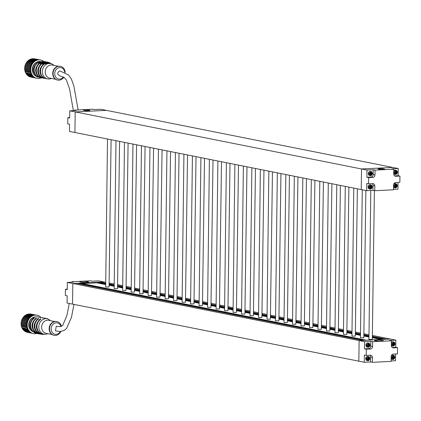 <?xml version="1.0" encoding="UTF-8"?>
<svg xmlns="http://www.w3.org/2000/svg" width="421" height="421" viewBox="0 0 421 421"><rect width="100%" height="100%" fill="white"/><g stroke="black" fill="none" stroke-linecap="round" stroke-linejoin="round"><path stroke-width="0.63" d="M366.98 170.052L373.232 169.747L375.053 170.11L374.985 174.899A2.41 2.068 -78.7 0 1 372.869 177.399L371.048 177.036L366.88 177.241L366.98 170.052L361.523 168.963L361.234 189.576L74.922 132.515L75.212 111.902L106.46 110.37L392.772 167.432L361.523 168.963L75.212 111.902L106.46 110.37L101.003 109.281L94.751 109.586L92.93 109.223L74.185 110.144L76.001 110.507L69.754 110.818L69.654 118.006L67.834 117.643L69.66 117.554M82.037 283.533L96.762 282.812L105.466 284.543M109.071 285.264L113.954 286.238M117.564 286.959L122.448 287.932M126.053 288.648L130.942 289.622M134.546 290.343L139.435 291.316M143.04 292.032L147.924 293.005M151.534 293.726L156.417 294.7M160.022 295.421L164.911 296.395M168.516 297.11L173.399 298.084M177.009 298.805L181.893 299.778M185.503 300.494L190.387 301.468M193.992 302.189L198.88 303.162M202.485 303.883L207.369 304.857M210.979 305.572L215.862 306.546M219.467 307.267L224.356 308.24M227.961 308.956L232.845 309.93M236.455 310.651L241.338 311.624M244.948 312.345L249.832 313.319M253.437 314.034L258.326 315.008M261.93 315.729L266.814 316.703M270.424 317.423L275.308 318.397M278.918 319.113L283.801 320.086M287.406 320.807L292.295 321.781M295.9 322.497L300.783 323.47M304.394 324.191L309.277 325.165M312.882 325.886L317.771 326.859M321.376 327.575L326.259 328.548M329.869 329.269L334.753 330.243M338.363 330.959L343.247 331.932M346.851 332.653L351.74 333.627M355.345 334.348L360.229 335.321M363.839 336.037L368.722 337.01M372.327 337.731L381.142 339.489M96.767 282.812L96.772 282.333L98.298 282.254L105.476 283.686M109.081 284.407L113.97 285.38M117.575 286.096L122.458 287.069M126.068 287.79L130.952 288.764M134.557 289.485L139.446 290.458M143.051 291.174L147.939 292.148M151.544 292.869L156.428 293.842M160.038 294.558L164.921 295.531M168.526 296.252L173.415 297.226M177.02 297.947L181.904 298.921M185.514 299.636L190.397 300.61M194.007 301.331L198.891 302.304M202.496 303.02L207.385 303.994M210.989 304.715L215.873 305.688M219.483 306.409L224.367 307.383M227.971 308.098L232.86 309.072M236.465 309.793L241.354 310.766M244.959 311.482L249.842 312.456M253.453 313.177L258.336 314.15M261.941 314.871L266.83 315.845M270.435 316.56L275.318 317.534M278.928 318.255L283.812 319.229M287.422 319.949L292.306 320.923M295.91 321.639L300.799 322.612M304.404 323.333L309.288 324.307M312.898 325.023L317.781 325.996M321.386 326.717L326.275 327.691M329.88 328.412L334.763 329.385M338.373 330.101L343.257 331.074M346.867 331.795L351.751 332.769M355.356 333.485L360.244 334.458M363.849 335.179L368.733 336.153M372.343 336.874L384.61 339.315L383.084 339.389L372.338 337.247M372.364 335.442L390.378 339.031L386.61 339.221L372.348 336.379M364.297 362.265L364.397 355.077L366.217 355.44L370.385 355.235A2.41 2.068 -78.7 0 1 370.822 355.266A2.41 2.068 -78.7 0 1 372.432 357.529L370.612 357.166L370.548 361.96L364.297 362.265L358.839 361.181L359.124 340.568L358.839 361.181L72.528 304.12L72.817 283.507L76.585 283.322L362.891 340.384L359.124 340.568L67.355 282.417L73.607 282.112L71.786 281.749L90.536 280.828L92.357 281.191L98.609 280.886L105.497 282.259M77.001 283.301L363.307 340.363L364.512 340.305L78.206 283.244L76.996 283.407M78.58 283.222L364.891 340.284L366.417 340.21L80.106 283.149L78.58 283.317M372.343 336.779L384.989 339.3L386.194 339.237L372.348 336.479M105.482 283.191L100.298 282.159L104.066 281.975L72.817 283.507L72.528 304.12L67.071 303.031L67.171 295.842L65.35 295.479L65.434 289.248L67.26 289.159M109.102 282.975L113.986 283.949M117.596 284.67L122.479 285.643M126.09 286.364L130.973 287.338M134.578 288.053L139.467 289.027M143.072 289.748L147.955 290.722M151.565 291.437L156.449 292.411M160.054 293.132L164.943 294.105M168.547 294.826L173.431 295.8M177.041 296.516L181.925 297.489M185.535 298.21L190.418 299.184M194.023 299.899L198.912 300.873M202.517 301.594L207.4 302.567M211.01 303.288L215.894 304.262M219.504 304.978L224.388 305.951M227.993 306.672L232.881 307.646M236.486 308.361L241.37 309.335M244.98 310.056L249.864 311.03M253.468 311.75L258.357 312.724M261.962 313.44L266.846 314.413M270.456 315.134L275.339 316.108M278.949 316.829L283.833 317.802M287.438 318.518L292.327 319.492M295.931 320.213L300.815 321.186M304.425 321.902L309.309 322.875M312.914 323.596L317.802 324.57M321.407 325.291L326.296 326.264M329.901 326.98L334.784 327.954M338.395 328.675L343.278 329.648M346.883 330.364L351.772 331.338M355.377 332.058L360.26 333.032M363.87 333.753L368.754 334.727M368.743 335.658L363.855 334.684M360.25 333.964L355.366 332.99M351.756 332.274L346.872 331.301M343.268 330.58L338.379 329.606M334.774 328.89L329.885 327.917M326.28 327.196L321.397 326.222M317.787 325.501L312.903 324.528M309.298 323.812L304.409 322.839M300.805 322.118L295.921 321.144M292.311 320.423L287.427 319.45M283.817 318.734L278.934 317.76M275.329 317.039L270.44 316.066M266.835 315.35L261.951 314.376M258.341 313.656L253.458 312.682M249.853 311.961L244.964 310.987M241.359 310.272L236.47 309.298M232.866 308.577L227.982 307.604M224.372 306.888L219.488 305.914M215.884 305.193L210.995 304.22M207.39 303.499L202.506 302.525M198.896 301.81L194.013 300.836M190.403 300.115L185.519 299.142M181.914 298.426L177.025 297.452M173.42 296.731L168.537 295.758M164.927 295.037L160.043 294.063M156.438 293.348L151.549 292.374M147.945 291.653L143.056 290.679M139.451 289.958L134.567 288.985M130.957 288.269L126.074 287.296M122.469 286.575L117.58 285.601M113.975 284.885L109.092 283.912M105.482 283.296L99.882 282.181L98.677 282.333M109.086 284.012L113.975 284.985M117.58 285.706L122.464 286.68M126.074 287.396L130.957 288.369M134.562 289.09L139.451 290.064M143.056 290.785L147.945 291.758M151.549 292.474L156.433 293.448M160.043 294.168L164.927 295.142M168.532 295.858L173.42 296.831M177.025 297.552L181.909 298.526M185.519 299.247L190.403 300.22M194.013 300.936L198.896 301.91M202.501 302.631L207.39 303.604M210.995 304.32L215.878 305.299M219.488 306.014L224.372 306.988M227.977 307.709L232.866 308.682M236.47 309.398L241.359 310.372M244.964 311.093L249.848 312.066M253.458 312.787L258.341 313.761M261.946 314.476L266.835 315.45M270.44 316.171L275.323 317.145M278.934 317.86L283.817 318.834M287.427 319.555L292.311 320.528M295.916 321.249L300.805 322.223M304.409 322.939L309.293 323.912M312.903 324.633L317.787 325.607M321.391 326.322L326.28 327.296M329.885 328.017L334.774 328.99M338.379 329.711L343.262 330.685M346.872 331.401L351.756 332.374M355.361 333.095L360.25 334.069M363.855 334.784L368.738 335.758M368.738 336.058L363.849 335.084M360.244 334.369L355.361 333.395M351.751 332.674L346.867 331.701M343.257 330.98L338.373 330.006M334.769 329.29L329.88 328.317M326.275 327.596L321.391 326.622M317.781 325.907L312.898 324.933M309.293 324.212L304.404 323.239M300.799 322.518L295.91 321.544M292.306 320.828L287.422 319.855M283.812 319.134L278.928 318.16M275.323 317.445L270.435 316.471M266.83 315.75L261.946 314.776M258.336 314.055L253.453 313.082M249.842 312.366L244.959 311.393M241.354 310.672L236.465 309.698M232.86 308.977L227.977 308.004M224.367 307.288L219.483 306.314M215.878 305.593L210.989 304.62M207.385 303.904L202.501 302.931M198.891 302.21L194.007 301.236M190.397 300.515L185.514 299.542M181.909 298.826L177.02 297.852M173.415 297.131L168.532 296.158M164.921 295.442L160.038 294.468M156.428 293.747L151.544 292.774M147.939 292.053L143.051 291.079M139.446 290.364L134.562 289.39M130.952 288.669L126.068 287.696M122.464 286.98L117.575 286.006M113.97 285.285L109.086 284.312M105.476 283.591L98.677 282.238M96.772 282.333L105.471 284.064M109.076 284.785L113.965 285.759M117.57 286.475L122.453 287.448M126.063 288.169L130.947 289.143M134.552 289.858L139.44 290.832M143.045 291.553L147.934 292.527M151.539 293.248L156.423 294.221M160.033 294.937L164.916 295.91M168.521 296.631L173.41 297.605M177.015 298.321L181.898 299.294M185.508 300.015L190.392 300.989M194.002 301.71L198.886 302.683M202.49 303.399L207.379 304.372M210.984 305.093L215.868 306.067M219.478 306.783L224.361 307.756M227.966 308.477L232.855 309.451M236.46 310.172L241.344 311.145M244.954 311.861L249.837 312.835M253.447 313.556L258.331 314.529M261.936 315.25L266.825 316.224M270.429 316.939L275.313 317.913M278.923 318.634L283.807 319.607M287.417 320.323L292.3 321.297M295.905 322.018L300.794 322.991M304.399 323.712L309.282 324.686M312.892 325.401L317.776 326.375M321.381 327.096L326.27 328.07M329.875 328.785L334.758 329.759M338.368 330.48L343.252 331.453M346.862 332.174L351.745 333.148M355.35 333.864L360.239 334.837M363.844 335.558L368.728 336.532M55.567 79.264L49.641 78.085A6.631 5.689 -78.7 0 1 45.21 71.859A6.631 5.689 -78.7 0 1 52.236 65.076L58.156 66.26M53.93 65.418A7.836 6.725 101.3 0 0 50.652 63.534A7.836 6.725 101.3 0 0 42.347 71.549A7.836 6.725 101.3 0 0 47.589 78.901A7.836 6.725 101.3 0 0 51.341 78.422M57.577 80.043A7.004 6.015 -78.7 0 1 57.393 80.011A7.004 6.015 -78.7 0 1 52.709 73.438A7.004 6.015 -78.7 0 1 60.135 66.271A7.004 6.015 -78.7 0 1 60.314 66.308M65.171 72.417A7.004 6.015 101.3 0 0 60.498 66.344A7.004 6.015 101.3 0 0 53.078 73.512A7.004 6.015 101.3 0 0 57.761 80.085A7.004 6.015 101.3 0 0 63.85 77.243M64.697 72.186A5.799 4.978 101.3 0 0 59.419 67.607A5.799 4.978 101.3 0 0 54.725 73.58A5.799 4.978 101.3 0 0 57.882 78.811A5.799 4.978 101.3 0 0 63.434 76.969M50.099 63.424L46.642 63.329L46.894 63.592L50.652 63.534M47.589 78.901L44.005 78.19L44.105 77.932A7.836 6.725 -78.7 0 1 40.527 71.186A7.836 6.725 -78.7 0 1 44.552 63.929L46.82 63.618L44.815 63.46A8.136 6.983 101.3 0 0 40.269 71.202A8.136 6.983 101.3 0 0 43.994 78.211L43.731 78.464M38.122 61.882L38.753 61.629A22.139 2.389 0.8 0 0 44.721 62.871A0.484 0.337 96.9 0 0 44.394 63.229M36.038 76.259A7.836 6.725 -78.7 0 1 32.643 69.618A7.836 6.725 -78.7 0 1 38.053 61.75M43.247 63.976L41.763 63.939L41.974 63.518L44.363 63.492M41.8 63.103L41.626 63.424L41.8 63.103L41.974 63.455A8.136 6.983 101.3 0 0 38.148 70.775A8.136 6.983 101.3 0 0 41.874 77.79L41.984 77.511A7.836 6.725 -78.7 0 1 38.406 70.765A7.836 6.725 -78.7 0 1 41.763 63.939M40.795 63.829L39.621 63.529L39.827 63.108L41.621 63.492M39.706 62.661L39.832 63.045A8.136 6.983 101.3 0 0 36.022 70.354A8.136 6.983 101.3 0 0 39.748 77.364L39.858 77.085A7.836 6.725 -78.7 0 1 36.285 70.344A7.836 6.725 -78.7 0 1 39.621 63.529M39.369 63.434L38.127 62.692L38.39 62.224L39.579 63.008M38.469 61.761L38.39 62.224A8.136 6.983 101.3 0 0 33.901 69.933A8.136 6.983 101.3 0 0 37.627 76.943L37.737 76.664A7.836 6.725 -78.7 0 1 34.159 69.918A7.836 6.725 -78.7 0 1 38.127 62.692M38.716 77.132L37.885 76.969A7.836 6.725 -78.7 0 1 37.637 76.911M50.609 63.618L50.162 63.434M49.736 62.761A0.484 0.463 114 0 0 49.546 62.724A23.134 2.5 0.8 0 0 43.058 61.429A0.484 0.332 -83.3 0 1 43.105 61.429L49.736 62.761L50.515 63.55M46.484 63.045L46.557 63.339L46.399 63.045L49.715 62.887M45.763 63.86L46.399 63.045M44.552 63.929L44.815 63.434A0.484 0.326 -83.4 0 1 45.152 62.918A22.139 2.389 0.8 0 0 45.31 62.939A0.484 0.326 96.5 0 0 44.979 63.45A22.623 2.442 0.8 0 1 44.815 63.434L44.594 63.15L45.152 62.918M41.737 63.118C36.469 68.355 36.422 73.322 41.59 78.032L41.874 77.79M37.627 76.943L37.364 77.19M37.343 77.185C31.912 71.87 32.28 66.728 38.443 61.761L38.243 62.087L38.022 61.892L38.548 61.482L43.058 61.429M49.783 62.882L50.041 63.171M38.437 61.761A0.484 0.468 -64.5 0 1 38.753 61.629M38.022 61.892L38.49 61.498M42.737 61.898L42.195 62.134L46.436 62.461L44.958 61.998L42.737 62.108M45.31 62.518L44.279 62.029M44.273 62.282L43.431 62.187M39.485 77.617L39.748 77.364M35.38 63.034A6.026 5.173 -78.7 0 1 35.89 62.876M33.701 73.849A6.026 5.173 -78.7 0 1 33.291 73.512M35.043 75.522A7.536 6.468 -78.7 0 1 32.296 69.481A7.536 6.468 -78.7 0 1 37.769 61.845M43.8 61.513A9.357 8.031 101.3 0 0 40.637 59.987A9.357 8.031 101.3 0 0 38.937 59.861A9.357 8.031 101.3 0 0 30.78 68.576A9.357 8.031 101.3 0 0 36.98 78.343A9.357 8.031 101.3 0 0 38.679 78.464A9.357 8.031 101.3 0 0 41.274 77.848M36.738 78.29A9.357 8.031 -78.7 0 1 36.495 78.243A9.357 8.031 -78.7 0 1 30.296 68.476A9.357 8.031 -78.7 0 1 38.453 59.761A9.357 8.031 -78.7 0 1 40.153 59.887A9.357 8.031 -78.7 0 1 40.395 59.94M27.697 61.287L27.923 61.019A0.51 0.437 -78.7 0 1 28.549 60.492L33.922 61.566M25.565 72.454L25.613 72.465A0.51 0.437 -78.7 0 1 25.307 71.691L25.192 71.328A0.51 0.437 -78.7 0 1 24.981 70.512L24.913 70.133A0.51 0.437 -78.7 0 1 24.807 69.281L24.781 68.891A0.51 0.437 -78.7 0 1 24.781 68.023L24.807 67.634A0.51 0.437 -78.7 0 1 24.913 66.765L24.981 66.376A0.51 0.437 -78.7 0 1 25.192 65.529L25.307 65.155A0.51 0.437 -78.7 0 1 25.613 64.345L25.776 63.987A0.51 0.437 -78.7 0 1 26.176 63.224L26.376 62.892A0.51 0.437 -78.7 0 1 26.86 62.197L27.097 61.898A0.51 0.437 -78.7 0 1 27.654 61.282L33.064 62.355L27.628 61.271M31.533 74.575L26.17 73.507A0.51 0.437 -78.7 0 1 25.77 72.796L25.67 72.475M26.86 74.438A0.51 0.437 -78.7 0 1 26.37 73.812L26.302 73.549M27.654 75.248A0.51 0.437 -78.7 0 1 27.097 74.706L26.891 74.433M28.549 75.917A0.51 0.437 -78.7 0 1 27.923 75.475L27.907 75.37M29.523 76.427A0.51 0.437 -78.7 0 1 28.844 76.09L33.801 77.08M35.517 77.974L30.17 76.906A0.51 0.437 -78.7 0 1 29.87 76.654M35.653 78.022L31.196 77.132A0.51 0.437 -78.7 0 1 31.08 77.09M34.338 58.84A0.51 0.437 -78.7 0 1 34.748 58.914M33.106 58.835A0.51 0.437 -78.7 0 1 33.654 58.735M31.954 59.014L31.97 58.987A0.51 0.437 -78.7 0 1 32.538 58.735M29.717 59.861L29.838 59.682A0.51 0.437 -78.7 0 1 30.559 59.366L30.891 59.25A0.51 0.437 -78.7 0 1 31.428 58.914M28.67 60.508L28.844 60.277A0.51 0.437 -78.7 0 1 29.523 59.85M51.999 334.511L46.078 333.332A6.631 5.689 -78.7 0 1 41.647 327.112A6.631 5.689 -78.7 0 1 48.673 320.328L54.593 321.507M50.367 320.665A7.836 6.725 101.3 0 0 47.089 318.781A7.836 6.725 101.3 0 0 38.785 326.801A7.836 6.725 101.3 0 0 44.026 334.153A7.836 6.725 101.3 0 0 47.773 333.669M54.014 335.29A7.004 6.015 -78.7 0 1 53.83 335.258A7.004 6.015 -78.7 0 1 49.146 328.685A7.004 6.015 -78.7 0 1 56.567 321.518A7.004 6.015 -78.7 0 1 56.751 321.56M61.44 326.38A7.004 6.015 101.3 0 0 56.935 321.591A7.004 6.015 101.3 0 0 49.51 328.759A7.004 6.015 101.3 0 0 54.193 335.332A7.004 6.015 101.3 0 0 60.861 331.469M60.956 326.549A5.799 4.978 101.3 0 0 55.456 322.928A5.799 4.978 101.3 0 0 51.157 328.827A5.799 4.978 101.3 0 0 54.667 334.179A5.799 4.978 101.3 0 0 60.324 331.522M32.47 331.506A7.836 6.725 -78.7 0 1 29.081 324.865A7.836 6.725 -78.7 0 1 37.38 316.85L47.089 318.781M34.68 332.006L34.364 332.016A7.836 6.725 -78.7 0 1 30.596 325.165A7.836 6.725 -78.7 0 1 34.364 318.06L34.006 317.492M36.538 332.185L35.874 332.08A7.836 6.725 -78.7 0 1 32.717 325.591A7.836 6.725 -78.7 0 1 36.49 318.481L36.132 317.918M38.79 332.727L38.011 332.516A7.836 6.725 -78.7 0 1 34.843 326.012A7.836 6.725 -78.7 0 1 38.611 318.907L38.253 318.339M40.632 333.942A0.484 0.337 96.9 0 0 40.932 334.174L40.6 333.727L42.458 334.348L43.042 333.948L40.79 333.311A7.836 6.725 -78.7 0 1 36.964 326.438A7.836 6.725 -78.7 0 1 40.732 319.328L40.379 318.76M44.026 334.153L44.326 334.206M46.726 318.708L46.999 318.439L47.031 318.771M46.999 318.439L47.041 318.744A8.136 6.983 101.3 0 1 47.115 318.786M44.605 318.287L44.873 318.013L44.905 318.35M44.873 318.013L44.915 318.323A8.136 6.983 101.3 0 1 44.989 318.365M42.479 317.866L42.753 317.592L42.784 317.923M42.753 317.592L42.795 317.902A8.136 6.983 101.3 0 1 42.868 317.939M40.358 317.439L40.632 317.166L40.663 317.502M40.632 317.166L40.669 317.476A8.136 6.983 101.3 0 1 40.742 317.518M40.074 333.664A22.623 2.442 -179.2 0 1 34.611 332.511L34.685 332.837C28.633 328.448 28.391 323.339 33.959 317.502M34.611 332.511L34.364 332.016M35.217 332.432L34.617 332.453M35.938 332.869L35.874 332.08M37.064 332.648L36.069 332.485M38.027 333.279L38.011 332.516M39.463 333.279L38.211 332.916M40.79 333.311L41.042 333.753A8.136 6.983 101.3 0 1 36.706 326.449A8.136 6.983 101.3 0 1 40.632 319.06M41.995 333.653L42.779 334.148M41.111 334.206L41.363 334.227A0.484 0.326 -83.4 0 1 41.042 333.779A22.623 2.442 -179.2 0 0 41.205 333.8A0.484 0.326 96.5 0 0 41.526 334.242L42.458 334.348L42.153 333.985L42.458 334.348M40.832 334.163A22.139 2.389 -179.2 0 1 34.969 332.937A0.484 0.468 -64.5 0 1 34.764 332.895L41.053 334.206L44.884 334.258M34.475 332.743L34.764 332.895A0.484 0.468 -64.5 0 1 34.669 332.832M31.817 318.281A6.026 5.173 -78.7 0 1 32.322 318.123M30.138 329.096A6.026 5.173 -78.7 0 1 29.728 328.759M31.48 330.769A7.536 6.468 -78.7 0 1 28.733 324.733A7.536 6.468 -78.7 0 1 34.201 317.092M40.748 317.229A9.357 8.031 101.3 0 0 37.074 315.234A9.357 8.031 101.3 0 0 35.375 315.108A9.357 8.031 101.3 0 0 27.218 323.823A9.357 8.031 101.3 0 0 33.412 333.59A9.357 8.031 101.3 0 0 35.111 333.716A9.357 8.031 101.3 0 0 36.616 333.479M33.17 333.537A9.357 8.031 -78.7 0 1 32.927 333.49A9.357 8.031 -78.7 0 1 26.728 323.723A9.357 8.031 -78.7 0 1 34.885 315.013A9.357 8.031 -78.7 0 1 36.585 315.134A9.357 8.031 -78.7 0 1 36.827 315.187M24.771 331.027A0.51 0.437 -78.7 0 1 24.16 330.559L24.139 330.432M25.497 331.659A0.51 0.437 -78.7 0 1 25.065 331.211L25.06 331.18M26.528 332.08A0.51 0.437 -78.7 0 1 26.06 331.785M27.607 332.327A0.51 0.437 -78.7 0 1 27.207 332.248M31.091 314.124A0.51 0.437 -78.7 0 1 31.233 314.124L35.748 315.024M29.817 314.066A0.51 0.437 -78.7 0 1 30.191 313.945L35.553 315.013M28.475 314.329L28.654 314.198A0.51 0.437 -78.7 0 1 29.133 313.934L34.633 315.029M27.512 314.513L27.57 314.424A0.51 0.437 -78.7 0 1 28.075 314.092L33.601 315.192M26.402 314.982L26.512 314.819A0.51 0.437 -78.7 0 1 27.233 314.529M25.339 315.592L25.502 315.376A0.51 0.437 -78.7 0 1 26.191 314.976M24.344 316.345L24.565 316.087A0.51 0.437 -78.7 0 1 25.202 315.582L30.565 316.65L25.102 315.55M21.908 327.454L21.939 327.459A0.51 0.437 -78.7 0 1 21.655 326.675L21.55 326.312A0.51 0.437 -78.7 0 1 21.366 325.48L21.303 325.101A0.51 0.437 -78.7 0 1 21.224 324.244L21.208 323.854A0.51 0.437 -78.7 0 1 21.234 322.986L21.271 322.591A0.51 0.437 -78.7 0 1 21.397 321.728L21.482 321.344A0.51 0.437 -78.7 0 1 21.708 320.502L21.839 320.128A0.51 0.437 -78.7 0 1 22.166 319.328L22.334 318.976A0.51 0.437 -78.7 0 1 22.755 318.229L22.966 317.902A0.51 0.437 -78.7 0 1 23.465 317.224L23.713 316.934A0.51 0.437 -78.7 0 1 24.286 316.339L29.691 317.413L24.244 316.324M23.129 329.485A0.51 0.437 -78.7 0 1 22.66 328.838L22.471 328.522A0.51 0.437 -78.7 0 1 22.092 327.801L21.981 327.47M23.897 330.327A0.51 0.437 -78.7 0 1 23.355 329.764L23.313 329.554M59.703 70.928C57.035 72.665 57.056 74.27 59.766 75.738M73.975 304.409L71.465 317.355L66.571 328.527L63.908 330.548L60.092 331.538L55.467 330.89L56.267 326.201L59.856 326.722L62.65 325.617L67.018 315.161L69.249 303.467M65.434 289.248L67.255 289.611L67.355 282.417M86.973 281.607A3.915 0.421 0.8 0 0 82.569 281.349A3.915 0.421 0.8 0 0 79.669 281.717A3.915 0.421 0.8 0 0 80.201 281.938L81.416 282.181A3.915 0.421 0.8 0 0 85.821 282.438A3.915 0.421 0.8 0 0 88.72 282.07A3.915 0.421 0.8 0 0 88.189 281.849L86.973 281.607L86.963 282.396M71.781 282.202L71.786 281.749M69.754 110.818L75.212 111.902L74.922 132.515L69.465 131.426L69.565 124.237L67.744 123.874L67.834 117.643M74.175 110.597L74.185 110.144M83.642 110.286A2.71 0.295 -179.2 0 1 83.274 110.134A2.71 0.295 -179.2 0 1 85.279 109.876A2.71 0.295 -179.2 0 1 88.326 110.055L89.541 110.297A2.71 0.295 -179.2 0 1 89.91 110.449A2.71 0.295 -179.2 0 1 87.905 110.702A2.71 0.295 -179.2 0 1 84.853 110.528L83.642 110.286M107.497 139.009L105.676 287.043L109.044 286.99L111.102 139.725M115.991 140.698L114.17 288.738L117.538 288.685L119.596 141.419M124.479 142.393L122.658 290.427L126.032 290.379L128.089 143.108M132.973 144.082L131.152 292.121L134.525 292.069L136.578 144.803M141.467 145.777L139.646 293.816L143.014 293.763L145.071 146.497M149.955 147.471L148.139 295.505L151.507 295.453L153.565 148.187M158.449 149.16L156.628 297.2L160.001 297.147L162.059 149.881M166.942 150.855L165.121 298.889L168.489 298.842L170.547 151.571M175.436 152.544L173.615 300.583L176.983 300.531L179.041 153.265M183.924 154.239L182.104 302.278L185.477 302.225L187.534 154.96M192.418 155.933L190.597 303.967L193.97 303.915L196.023 156.649M200.912 157.622L199.091 305.662L202.459 305.609L204.517 158.343M209.4 159.317L207.585 307.351L210.953 307.304L213.01 160.033M217.894 161.011L216.073 309.046L219.446 308.993L221.504 161.727M226.387 162.701L224.567 310.74L227.94 310.687L229.992 163.422M234.881 164.395L233.06 312.429L236.428 312.382L238.486 165.111M243.37 166.085L241.554 314.124L244.922 314.071L246.98 166.805M251.863 167.779L250.042 315.818L253.416 315.766L255.473 168.5M260.357 169.474L258.536 317.508L261.904 317.455L263.962 170.189M268.851 171.163L267.03 319.202L270.398 319.15L272.455 171.884M277.339 172.857L275.518 320.891L278.891 320.844L280.949 173.573M285.833 174.547L284.012 322.586L287.385 322.533L289.438 175.268M294.326 176.241L292.506 324.281L295.874 324.228L297.931 176.962M302.815 177.936L300.999 325.97L304.367 325.917L306.425 178.651M311.308 179.625L309.488 327.664L312.861 327.612L314.919 180.346M319.802 181.319L317.981 329.354L321.355 329.306L323.407 182.035M328.296 183.009L326.475 331.048L329.843 330.995L331.901 183.73M336.784 184.703L334.969 332.743L338.337 332.69L340.394 185.424M345.278 186.398L343.457 334.432L346.83 334.379L348.883 187.113M353.772 188.087L351.951 336.126L355.319 336.074L357.376 188.808M362.265 189.782L360.444 337.816L363.812 337.768L365.87 190.497M370.769 190.466L368.933 339.51L372.306 339.458L374.385 190.645M372.943 190.355L374.764 190.718L374.832 185.924A2.41 2.068 -78.7 0 0 373.216 183.667A2.41 2.068 -78.7 0 0 372.78 183.63L368.612 183.835L366.791 183.472L366.691 190.666L372.943 190.355L373.011 185.561A2.41 2.068 101.3 0 0 372.175 183.661M371.048 177.036A2.41 2.068 101.3 0 0 373.164 174.541L373.232 169.747M391.983 168.826L398.229 168.516L398.129 175.71L399.95 176.073L395.782 176.273A2.41 2.068 -78.7 0 1 395.345 176.241A2.41 2.068 -78.7 0 1 393.735 173.978L393.798 169.189L391.983 168.826M394.572 175.883L398.129 175.71M393.519 189.345L397.945 189.129L398.034 182.393M374.764 190.718L393.514 189.797L393.577 185.003A2.41 2.068 -78.7 0 1 395.698 182.509L399.861 182.304L399.95 176.073M366.691 190.666L361.234 189.576L361.523 168.963L392.772 167.432L398.229 168.516M366.88 177.241L368.701 177.604L368.612 183.835M372.869 177.399L368.701 177.604M375.053 170.11L393.798 169.189M384.341 169.047A2.71 0.295 -179.2 0 1 384.71 169.2A2.71 0.295 -179.2 0 1 382.705 169.458A2.71 0.295 -179.2 0 1 379.658 169.279L378.442 169.037A2.71 0.295 -179.2 0 1 378.074 168.884A2.71 0.295 -179.2 0 1 380.079 168.632A2.71 0.295 -179.2 0 1 383.131 168.805L384.341 169.047L384.341 169.342M392.177 347.488L395.735 347.309L395.835 340.121L389.583 340.426L391.404 340.789L372.653 341.71L372.585 346.504A2.41 2.068 -78.7 0 1 370.469 349.004L366.302 349.209L364.486 348.846L368.649 348.641A2.41 2.068 101.3 0 0 370.769 346.141L370.833 341.347L364.586 341.657L364.486 348.846M391.125 360.95L395.545 360.734L395.64 353.998M370.612 357.166A2.41 2.068 101.3 0 0 369.775 355.266M395.735 347.309L397.556 347.672L393.388 347.878A2.41 2.068 -78.7 0 1 392.951 347.846A2.41 2.068 -78.7 0 1 391.335 345.583L391.404 340.789M395.835 340.121L390.378 339.031L359.124 340.568L364.586 341.657M397.556 347.672L397.466 353.903L393.298 354.108A2.41 2.068 -78.7 0 0 391.183 356.608L391.114 361.402L372.369 362.323L370.548 361.96M370.833 341.347L372.653 341.71M376.216 340.936A3.915 0.421 0.8 0 0 380.621 341.189A3.915 0.421 0.8 0 0 383.52 340.821A3.915 0.421 0.8 0 0 382.989 340.6L381.773 340.357A3.915 0.421 0.8 0 0 377.374 340.105A3.915 0.421 0.8 0 0 374.474 340.473A3.915 0.421 0.8 0 0 375.006 340.694L376.216 340.936M372.432 357.529L372.369 362.323M366.217 355.44L366.302 349.209M372.238 173.278L372.269 174.131L371.969 174.015L372.132 173.289M371.969 174.015L371.206 174.21L371.306 175.31L370.359 175.352L370.469 174.962L370.401 175.336M370.469 172.042L370.464 172.394L370.422 172.063L371.364 172.015L371.38 172.347L371.196 172.01M372.227 173.278L371.359 173.331L372.075 173.199A1.405 1.205 101.3 0 0 371.38 172.347L371.354 173.326L370.775 173.215L371.085 172.031M371.196 174.925L371.306 175.31M370.433 175.32L371.133 175.299M370.438 174.262L369.775 174.247A1.405 1.205 101.3 0 0 370.427 174.978L370.491 174.252L369.391 174.268L369.412 173.305L369.749 173.315L369.349 173.415L370.506 173.22L369.749 173.315A1.405 1.205 101.3 0 1 370.464 172.394L370.454 173.231M371.301 173.315L370.775 173.215M370.98 173.257L370.654 174.099L371.354 174.215L371.343 174.936A1.405 1.205 101.3 0 0 372.022 174.136L371.354 174.215M370.491 174.373L370.654 174.099M369.57 173.415L369.849 173.999M372.122 173.978L370.969 173.931M370.654 174.362L371.064 175.289M369.722 174.126L369.328 174.131M372.053 186.698L372.08 187.55L371.78 187.44L371.943 186.708M371.78 187.44L371.022 187.629L371.117 188.729L370.17 188.776L370.28 188.387L370.217 188.755M370.28 185.466L370.275 185.814L370.233 185.482L371.175 185.435L371.196 185.766L371.012 185.429M372.043 186.698L371.175 186.75L371.885 186.619A1.405 1.205 101.3 0 0 371.196 185.766L371.169 186.75L370.585 186.64L370.901 185.456M371.012 188.35L371.117 188.729M370.243 188.74L370.943 188.724M370.254 187.682L369.585 187.666A1.405 1.205 101.3 0 0 370.243 188.403L370.185 187.519L369.201 187.692L369.222 186.729L370.17 186.798L369.512 186.829M371.112 186.74L370.585 186.64M370.79 186.677L370.469 187.519L371.169 187.64L371.159 188.355A1.405 1.205 101.3 0 0 371.832 187.555L371.169 187.64M370.301 187.792L370.469 187.519M369.385 186.835L369.659 187.419M371.938 187.398L370.78 187.35M370.464 187.787L370.875 188.708M369.533 187.55L369.138 187.55M395.372 172.147L395.487 170.826L395.466 171.163L395.419 170.831L396.361 170.789L396.324 172.1L397.287 171.942L397.024 172.91L397.135 172.063M396.966 172.789L396.208 172.984L396.303 174.078L395.356 174.126L395.466 173.736L395.403 174.11M396.198 173.699L396.303 174.078M395.43 174.089L396.129 174.073M395.44 173.031L394.772 173.02A1.405 1.205 101.3 0 0 395.43 173.752L395.372 172.873L394.388 173.042L394.409 172.078L395.361 172.152L394.709 172.184M396.298 172.089L395.672 171.842L396.087 170.805M395.977 172.031L395.656 172.873L396.356 172.989L396.345 173.705A1.405 1.205 101.3 0 0 397.024 172.91L396.356 172.989M395.493 173.142L395.656 172.873M394.572 172.189L394.845 172.768M397.124 172.752L395.972 172.699M395.651 173.136L396.066 174.057M394.719 172.899L394.324 172.905M397.05 185.472L397.082 186.324L396.782 186.208L396.945 185.482M396.782 186.208L396.019 186.403L396.114 187.503L395.172 187.55L395.282 187.156L395.214 187.529M394.519 185.603L395.319 185.414L395.235 184.256L396.177 184.209L396.193 184.54L396.008 184.203M397.04 185.472L396.172 185.524L396.882 185.393A1.405 1.205 101.3 0 0 396.193 184.54L396.166 185.524L395.587 185.408L395.898 184.224M396.008 187.124L396.114 187.503M395.245 187.513L395.945 187.492M395.251 186.456L394.588 186.44A1.405 1.205 101.3 0 0 395.24 187.171L395.187 186.292L394.198 186.461L394.224 185.503L395.224 185.472L394.561 185.508A1.405 1.205 101.3 0 1 395.277 184.587L395.224 185.472M396.114 185.508L395.587 185.408M395.793 185.45L395.466 186.292L396.166 186.408L396.156 187.129A1.405 1.205 101.3 0 0 396.835 186.329L396.166 186.408M395.303 186.566L395.466 186.292M394.382 185.608L394.661 186.193M396.935 186.171L395.782 186.124M395.461 186.556L395.877 187.482M394.535 186.319L394.14 186.324M368.785 358.35L369.706 358.197L369.685 359.155L369.385 359.039L369.549 358.313M369.385 359.039L368.622 359.234L368.722 360.334L367.775 360.381L367.886 359.987L367.817 360.36M367.791 358.403L367.838 357.087L368.78 357.04L368.796 357.371L368.612 357.034M369.643 358.303L368.78 358.355L369.491 358.224A1.405 1.205 101.3 0 0 368.796 357.371L368.77 358.355L368.191 358.239L368.501 357.055M368.612 359.955L368.722 360.334M367.849 360.344L368.549 360.323M367.886 359.987L367.791 359.124L366.807 359.292L366.828 358.334L367.77 358.403L367.117 358.434M368.717 358.345L368.191 358.239M368.396 358.282L368.07 359.124L368.77 359.239L368.759 359.96A1.405 1.205 101.3 0 0 369.438 359.16L368.77 359.239M367.907 359.397L368.07 359.124M366.986 358.439L367.265 359.024M369.538 359.002L368.386 358.955M368.07 359.387L368.48 360.313M367.138 359.15L366.744 359.155M369.843 344.883L369.87 345.73L369.575 345.62L369.738 344.894M369.575 345.62L368.812 345.815L368.907 346.909L367.959 346.957L368.07 346.567L368.007 346.941M367.975 344.978L368.022 343.668L368.97 343.62L368.985 343.952L368.801 343.61M369.833 344.883L368.964 344.931L369.675 344.804A1.405 1.205 101.3 0 0 368.985 343.952L368.959 344.931L368.38 344.82L368.691 343.636M368.801 346.53L368.907 346.909M368.033 346.92L368.733 346.904M368.07 346.567L367.975 345.704L366.991 345.873L367.017 344.91L367.354 344.915L366.949 345.02L368.112 344.825L367.354 344.915A1.405 1.205 101.3 0 1 368.07 343.994L368.059 344.836M368.901 344.92L368.38 344.82M368.58 344.862L368.259 345.704L368.959 345.82L368.949 346.536A1.405 1.205 101.3 0 0 369.627 345.741L368.959 345.82M368.096 345.973L368.259 345.704M367.175 345.02L367.454 345.599M369.727 345.583L368.575 345.53M368.254 345.967L368.67 346.888M367.322 345.73L366.928 345.736M394.656 357.076L394.682 357.929L394.388 357.813L394.551 357.087M394.388 357.813L393.624 358.008L393.719 359.102L392.772 359.15L392.882 358.76L392.819 359.134M392.125 357.208L392.925 357.019L392.835 355.861L393.777 355.813L393.798 356.145L393.614 355.808M394.645 357.076L393.777 357.124L394.488 356.997A1.405 1.205 101.3 0 0 393.798 356.145L393.772 357.124L393.188 357.013L393.503 355.829M393.614 358.724L393.719 359.102M392.846 359.113L393.546 359.097M392.882 358.76L392.788 357.897L391.804 358.066L391.83 357.103L392.825 357.076L392.167 357.108A1.405 1.205 101.3 0 1 392.882 356.187L392.825 357.076M393.714 357.113L393.188 357.013M393.393 357.055L393.072 357.897L393.772 358.013L393.761 358.734A1.405 1.205 101.3 0 0 394.44 357.934L393.772 358.013M392.909 358.171L393.072 357.897M391.988 357.213L392.267 357.797M394.54 357.776L393.388 357.724M393.067 358.16L393.482 359.087M392.135 357.924L391.74 357.929M392.867 357.029L392.882 355.84M394.845 343.652L394.872 344.504L394.572 344.394L394.735 343.668M394.572 344.394L393.809 344.583L393.909 345.683L392.961 345.73L393.072 345.341L393.003 345.709M393.04 344.636L392.377 344.62A1.405 1.205 101.3 0 0 393.03 345.357L392.977 344.473L391.993 344.646L392.014 343.683L392.967 343.752L393.025 342.436L393.967 342.389L393.982 342.726L393.798 342.384M393.798 345.304L393.909 345.683M393.035 345.694L393.735 345.678M393.903 343.694L393.272 343.447L393.688 342.41M393.582 343.631L393.256 344.478L393.961 344.594L393.951 345.309A1.405 1.205 101.3 0 0 394.624 344.51L393.961 344.594M393.093 344.746L393.256 344.478M392.177 343.789L392.451 344.373M394.724 344.352L393.572 344.304M393.256 344.741L393.667 345.662M392.325 344.504L391.93 344.51M392.309 343.783L392.967 343.752L392.351 343.689A1.405 1.205 101.3 0 1 393.067 342.768L393.014 343.657M50.678 63.539A8.136 6.983 101.3 0 0 50.352 63.366M38.39 62.166A22.623 2.442 0.8 0 0 44.168 63.355M49.841 62.866L49.546 62.724M45.31 62.939L46.242 63.039M33.322 62.097L27.923 61.019M34.201 61.345L28.844 60.277M35.132 60.74L29.838 59.682M36.085 60.287L30.891 59.25M36.995 59.987L31.97 58.987M32.522 62.982L27.097 61.898M26.86 62.197L32.291 63.276M31.822 63.976L26.376 62.892M26.176 63.224L31.622 64.308M31.233 65.071L25.776 63.987M25.613 64.345L31.075 65.429M30.77 66.244L25.307 65.155M25.192 65.529L30.654 66.623M30.449 67.465L24.981 66.376M24.913 66.765L30.38 67.855M30.27 68.723L24.807 67.634M24.781 68.023L30.244 69.112M30.238 69.981L24.781 68.891M24.807 69.281L30.259 70.37M30.359 71.217L24.913 70.133M24.981 70.512L30.423 71.596M30.617 72.412L25.192 71.328M25.307 71.691L30.728 72.77M25.77 72.796L31.165 73.87M26.37 73.812L31.717 74.875M27.097 74.706L32.364 75.759M27.923 75.475L33.08 76.501M34.264 317.792A8.136 6.983 101.3 0 0 30.333 325.18A8.136 6.983 101.3 0 0 34.611 332.458M36.385 318.213A8.136 6.983 101.3 0 0 32.459 325.601A8.136 6.983 101.3 0 0 36.069 332.548M38.511 318.639A8.136 6.983 101.3 0 0 34.58 326.028A8.136 6.983 101.3 0 0 38.211 332.985M24.16 330.559L29.349 331.595M23.355 329.764L28.649 330.817M22.66 328.838L28.018 329.906M27.839 329.596L22.471 328.522M22.092 327.801L27.486 328.875M21.655 326.675L27.081 327.759M26.981 327.391L21.55 326.312M21.366 325.48L26.807 326.57M26.755 326.186L21.303 325.101M21.224 324.244L26.681 325.333M26.67 324.944L21.208 323.854M21.234 322.986L26.697 324.075M26.733 323.681L21.271 322.591M21.397 321.728L26.865 322.818M26.949 322.433L21.482 321.344M21.708 320.502L27.176 321.591M27.302 321.218L21.839 320.128M22.166 319.328L27.623 320.418M27.791 320.065L22.334 318.976M22.755 318.229L28.202 319.313M28.407 318.986L22.966 317.902M23.465 317.224L28.896 318.308M29.133 318.013L23.713 316.934M29.954 317.16L24.565 316.087M30.849 316.439L25.502 315.376M31.785 315.871L26.512 314.819M32.733 315.45L27.57 314.424M33.622 315.187L28.654 314.198M25.065 331.211L30.075 332.211M88.189 281.849L88.178 282.275M88.321 110.691L88.326 110.055M89.536 110.591L89.541 110.297M374.832 185.924L373.011 185.561M395.782 176.273L394.93 176.104M374.985 174.899L373.164 174.541M383.121 169.447L383.131 168.805M393.388 347.878L392.535 347.709M370.469 349.004L368.649 348.641M372.585 346.504L370.769 346.141M382.989 340.6L382.984 341.031M381.773 340.357L381.763 341.152M371.396 174.168L370.79 173.936M372.132 172.426A2.126 1.826 101.3 0 0 370.959 171.505A2.126 1.826 101.3 0 0 370.569 171.473A2.126 1.826 101.3 0 0 368.717 173.457A2.126 1.826 101.3 0 0 370.127 175.678A2.126 1.826 101.3 0 0 370.512 175.704A2.126 1.826 101.3 0 0 371.564 175.278M369.943 175.631A2.126 1.826 -78.7 0 1 369.759 175.604A2.126 1.826 -78.7 0 1 368.354 173.384A2.126 1.826 -78.7 0 1 370.206 171.4A2.126 1.826 -78.7 0 1 370.591 171.431A2.126 1.826 -78.7 0 1 370.775 171.479M371.233 172.342L371.222 173.178L370.669 173.068M371.369 173.326L372.017 173.294M370.469 174.962L370.48 174.257M369.822 173.989L370.491 174.252L370.422 175.346M369.791 173.989L370.396 174.215M369.706 173.41L370.412 173.278M370.369 173.373L370.485 172.052M370.491 173.215L370.506 172.389M371.211 187.587L370.606 187.361M370.264 186.65L370.275 185.814A1.405 1.205 101.3 0 0 369.564 186.735L370.222 186.703M371.948 185.845A2.126 1.826 101.3 0 0 370.769 184.924A2.126 1.826 101.3 0 0 370.385 184.898A2.126 1.826 101.3 0 0 368.528 186.877A2.126 1.826 101.3 0 0 369.938 189.097A2.126 1.826 101.3 0 0 370.322 189.129A2.126 1.826 101.3 0 0 371.38 188.697M369.759 189.05A2.126 1.826 -78.7 0 1 369.575 189.029A2.126 1.826 -78.7 0 1 368.165 186.803A2.126 1.826 -78.7 0 1 370.017 184.824A2.126 1.826 -78.7 0 1 370.406 184.851A2.126 1.826 -78.7 0 1 370.585 184.898M371.043 185.761L371.033 186.603L370.48 186.492M371.18 186.75L371.827 186.719M370.28 188.387L370.291 187.677M369.633 187.408L370.306 187.671L370.238 188.766M369.606 187.408L370.212 187.634M370.317 185.808L370.296 185.472M396.372 171.957L397.071 171.973A1.405 1.205 101.3 0 0 396.382 171.121L396.372 171.957L395.672 171.842M396.398 172.936L395.793 172.71M395.451 172.005L395.466 171.163A1.405 1.205 101.3 0 0 394.751 172.084L395.408 172.052M397.135 171.2A2.126 1.826 101.3 0 0 395.956 170.273A2.126 1.826 101.3 0 0 395.572 170.247A2.126 1.826 101.3 0 0 393.761 171.947M393.746 172.957A2.126 1.826 101.3 0 0 395.124 174.452A2.126 1.826 101.3 0 0 395.514 174.478A2.126 1.826 101.3 0 0 396.566 174.052M394.945 174.405A2.126 1.826 -78.7 0 1 394.761 174.378A2.126 1.826 -78.7 0 1 393.735 173.705L395.556 174.483C397.913 173.231 398.05 171.831 395.956 170.273L395.593 170.205A2.126 1.826 -78.7 0 1 395.772 170.252M393.777 171.015A2.126 1.826 -78.7 0 1 395.208 170.173A2.126 1.826 -78.7 0 1 395.593 170.205L393.777 170.968M396.235 171.115L396.198 170.779M395.772 171.989L397.014 172.068M394.819 172.763L395.493 173.026L395.482 173.741L395.477 173.031M394.793 172.757L395.398 172.989M395.503 171.163L395.508 171.994M396.208 186.361L395.603 186.129M396.945 184.619A2.126 1.826 101.3 0 0 395.772 183.698A2.126 1.826 101.3 0 0 395.382 183.667A2.126 1.826 101.3 0 0 393.577 185.366M393.561 186.377A2.126 1.826 101.3 0 0 394.935 187.871A2.126 1.826 101.3 0 0 395.324 187.903A2.126 1.826 101.3 0 0 396.377 187.471M394.756 187.824A2.126 1.826 -78.7 0 1 394.572 187.798A2.126 1.826 -78.7 0 1 393.551 187.124M393.672 184.324A2.126 1.826 -78.7 0 1 395.019 183.598A2.126 1.826 -78.7 0 1 395.403 183.624A2.126 1.826 -78.7 0 1 395.587 183.672M396.045 184.535L396.035 185.372L395.482 185.261M396.182 185.519L396.829 185.487M395.303 186.445L394.635 186.182M394.603 186.182L395.208 186.408M395.277 184.24L395.266 185.424M368.812 359.192L368.207 358.96M367.854 359.287L367.191 359.271A1.405 1.205 101.3 0 0 367.843 360.002L367.838 360.371M367.87 358.255L367.88 357.418A1.405 1.205 101.3 0 0 367.165 358.339L367.828 358.308M369.549 357.45A2.126 1.826 101.3 0 0 368.375 356.529A2.126 1.826 101.3 0 0 367.986 356.498A2.126 1.826 101.3 0 0 366.133 358.482A2.126 1.826 101.3 0 0 367.544 360.702A2.126 1.826 101.3 0 0 367.928 360.734A2.126 1.826 101.3 0 0 368.98 360.302M367.359 360.655A2.126 1.826 -78.7 0 1 367.175 360.629A2.126 1.826 -78.7 0 1 365.77 358.408A2.126 1.826 -78.7 0 1 367.622 356.429A2.126 1.826 -78.7 0 1 368.012 356.455A2.126 1.826 -78.7 0 1 368.191 356.503M368.649 357.366L368.638 358.203L368.086 358.092M367.207 359.013L367.812 359.239M367.907 358.239L367.901 357.076M367.886 357.071L367.922 357.403M369.001 345.767L368.396 345.541M368.043 345.862L367.375 345.852A1.405 1.205 101.3 0 0 368.033 346.583L368.028 346.946M369.738 344.031A2.126 1.826 101.3 0 0 368.559 343.104A2.126 1.826 101.3 0 0 368.175 343.078A2.126 1.826 101.3 0 0 366.317 345.062A2.126 1.826 101.3 0 0 367.728 347.283A2.126 1.826 101.3 0 0 368.117 347.309A2.126 1.826 101.3 0 0 369.17 346.883M367.549 347.236A2.126 1.826 -78.7 0 1 367.365 347.209A2.126 1.826 -78.7 0 1 365.954 344.988A2.126 1.826 -78.7 0 1 367.812 343.004A2.126 1.826 -78.7 0 1 368.196 343.036A2.126 1.826 -78.7 0 1 368.375 343.083M368.838 343.946L368.828 344.783L368.275 344.673M368.97 344.931L369.622 344.899M367.396 345.588L368.001 345.82M367.312 345.015L368.012 344.883M368.096 344.82L368.091 343.657M368.07 343.647L368.107 343.978M393.814 357.966L393.209 357.734M392.856 358.06L392.188 358.045A1.405 1.205 101.3 0 0 392.846 358.776L392.84 359.145M394.551 356.224A2.126 1.826 101.3 0 0 393.372 355.303A2.126 1.826 101.3 0 0 392.988 355.271A2.126 1.826 101.3 0 0 391.177 356.971M391.162 357.982A2.126 1.826 101.3 0 0 392.54 359.476A2.126 1.826 101.3 0 0 392.93 359.502A2.126 1.826 101.3 0 0 393.982 359.076M392.361 359.429A2.126 1.826 -78.7 0 1 392.177 359.402A2.126 1.826 -78.7 0 1 391.156 358.729M391.277 355.924A2.126 1.826 -78.7 0 1 392.625 355.198A2.126 1.826 -78.7 0 1 393.009 355.229A2.126 1.826 -78.7 0 1 393.188 355.277M393.651 356.14L393.635 356.976L393.088 356.866M393.782 357.124L394.43 357.092M392.209 357.782L392.814 358.013M394.677 343.573A1.405 1.205 101.3 0 0 393.982 342.726L393.93 343.704L394.677 343.573M394.003 344.541L393.398 344.315M394.735 342.799A2.126 1.826 101.3 0 0 393.561 341.878A2.126 1.826 101.3 0 0 393.172 341.852A2.126 1.826 101.3 0 0 391.367 343.547M391.351 344.562A2.126 1.826 101.3 0 0 392.73 346.051A2.126 1.826 101.3 0 0 393.114 346.083A2.126 1.826 101.3 0 0 394.167 345.652M392.551 346.009A2.126 1.826 -78.7 0 1 392.367 345.983A2.126 1.826 -78.7 0 1 391.341 345.309M391.377 342.62A2.126 1.826 -78.7 0 1 392.809 341.778A2.126 1.826 -78.7 0 1 393.198 341.805A2.126 1.826 -78.7 0 1 393.377 341.852M393.835 342.715L393.824 343.557L393.272 343.447M392.425 344.362L393.098 344.625L393.088 345.346L393.082 344.631M392.398 344.362L393.003 344.588M393.109 342.762L393.056 343.604M60.498 66.344L60.135 66.271M57.761 80.085L57.393 80.011M39.758 77.343L40.842 77.559M41.879 77.764L42.963 77.98M44.515 63.166C38.627 68.234 38.358 73.328 43.71 78.453M43.105 61.429L38.511 61.482L38.185 61.882M50.157 62.987L51.441 63.75M39.663 62.666C34.348 67.886 34.285 72.87 39.463 77.606M40.153 59.887L40.637 59.987M33.933 61.555L28.465 60.466M34.88 60.887L29.386 59.793M35.885 60.366L30.37 59.272M36.922 60.003L31.396 58.903M37.964 59.803L32.454 58.703M38.932 59.756L33.517 58.677M39.39 59.782L34.564 58.819M31.543 74.591L26.065 73.501M32.191 75.543L26.691 74.443M32.943 76.375L27.428 75.275M33.785 77.069L28.265 75.969M34.68 77.611L29.181 76.517M36.495 78.243L36.98 78.343M56.935 321.591L56.567 321.518M54.193 335.332L53.83 335.258M36.085 317.923C30.78 323.165 30.722 328.143 35.917 332.864M38.206 318.344C32.917 323.56 32.849 328.533 38.001 333.269M40.327 318.771C34.838 324.428 34.99 329.506 40.79 334.006M44.921 334.258L42.721 334.353M47.878 318.997L47.026 318.444M45.647 318.497L44.9 318.023M43.521 318.071L42.779 317.602M41.4 317.65L40.653 317.176M32.927 333.49L33.412 333.59M30.023 332.174L24.502 331.069M29.202 331.443L23.687 330.343M28.47 330.585L22.971 329.485M27.844 329.606L22.376 328.517M31.538 316.003L26.039 314.908M32.554 315.518L27.033 314.419M30.912 332.753L25.402 331.653M31.78 333.158L26.376 332.08M32.175 333.295L27.397 332.343M36.585 315.134L37.074 315.234M73.349 110.639L69.57 88.868L66.486 80.122L64.324 77.601L59.514 75.733M78.159 109.949L73.838 85.905L71.391 79.011L68.549 74.954L59.956 70.933M370.559 175.71L369.759 175.604C367.843 173.499 367.986 172.1 370.191 171.4L370.959 171.505C373.048 173.057 372.917 174.457 370.559 175.71M370.369 189.129L369.575 189.029C367.654 186.924 367.796 185.519 370.006 184.824L370.769 184.924C372.859 186.477 372.727 187.882 370.369 189.129M395.482 173.741L395.424 174.115M393.693 184.261L395.003 183.593L395.772 183.698C397.861 185.251 397.729 186.656 395.372 187.903L393.551 187.15M395.293 187.166L395.235 187.54M395.33 184.577L395.298 184.245M367.975 360.734L367.175 360.629C365.26 358.524 365.402 357.124 367.607 356.424L368.375 356.529C370.464 358.082 370.333 359.487 367.975 360.734M367.238 359.013L367.907 359.276M368.159 347.314L367.365 347.209C365.444 345.104 365.591 343.704 367.796 343.004L368.559 343.104C370.654 344.662 370.517 346.062 368.159 347.314M367.422 345.594L368.096 345.857M391.293 355.866L392.609 355.198L393.372 355.303C395.466 356.855 395.33 358.255 392.972 359.508L391.151 358.755M392.235 357.787L392.909 358.05M392.935 356.182L392.904 355.85M391.377 342.573L392.793 341.778L393.561 341.878C395.651 343.431 395.519 344.836 393.161 346.088L391.341 345.331M393.377 343.594L393.967 343.704M393.088 345.346L393.025 345.72"/></g></svg>
